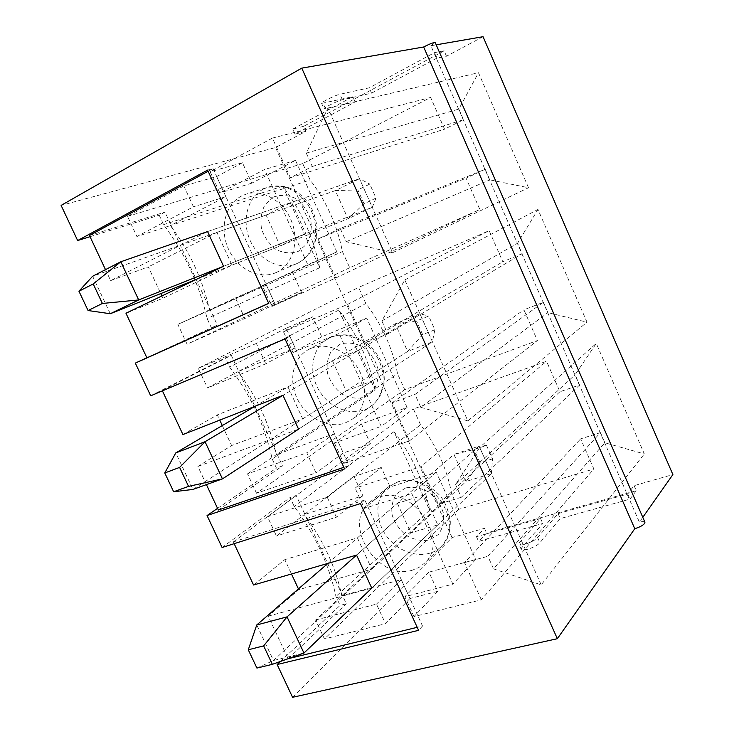 <?xml version="1.0" encoding="UTF-8"?>
<svg xmlns="http://www.w3.org/2000/svg" width="734" height="734" viewBox="0 0 734 734"><rect width="100%" height="100%" fill="white"/><g stroke="black" fill="none" stroke-linecap="round" stroke-linejoin="round"><path stroke-width="0.55" stroke-dasharray="3.67 2.75" d="M327.914 563.4L453.915 454.392L466.09 481.476L273.488 660.517L256.753 624.964M492.532 458.869L480.064 462.851L466.09 481.476L491.404 473.586L371.771 588.136L437.794 524.92L424.206 494.936L356.55 555.078L479.119 446.125L453.915 454.392L474.081 449.502L486.532 445.437L492.532 458.869L491.404 473.586L479.119 446.125L486.532 445.437M256.918 668.078L273.488 660.517L303.968 653.058M480.064 462.851L474.081 449.502M255.148 406.223L395.213 323.813L407.636 351.448L192.959 489.422L175.784 452.924M434.849 329.749L422.619 334.585L407.636 351.448L432.436 341.778L298.573 429.179L372.523 380.9L358.632 350.256L282.975 395.305L419.903 313.767L395.213 323.813L416.527 320.978L428.729 316.051L434.849 329.749L432.436 341.778L419.903 313.767L428.729 316.051M422.619 334.585L416.527 320.978M110.274 313.739L92.631 276.25L335.337 190.62L348.008 218.805L196.4 279.351M105.494 269.635L110.65 280.608L207.575 231.568L359.495 178.711L335.337 190.62L357.825 189.913L369.78 184.087L376.019 198.07L372.276 207.3L359.495 178.711L369.78 184.087M376.019 198.07L364.046 203.795L348.008 218.805L372.276 207.3L223.558 266.286L305.794 233.669L291.6 202.336L266.075 215.053L280.131 245.918L305.794 233.669M364.046 203.795L357.825 189.913M483.055 36.7L446.483 56.224L436.978 58.087L371.551 93.135L342.383 99.787C337.732 100.714 323.263 107.898 324.033 108.889L355.137 101.925L295.05 134.111L292.774 129.056L303.674 126.312L305.913 131.294L275.553 147.506L61.115 205.401M295.05 134.111L305.913 131.294M642.791 517.323L639.387 522.168L430.867 45.747L436.198 44.829M430.867 45.747L435.225 42.609M446.483 56.224L444.125 50.829L303.674 126.312M292.572 697.3L452.071 537.563L484.477 528.315L476.467 536.664L540.6 518.571L519.589 542.481L518.947 544.298C519.791 546.876 534.517 541.582 537.618 537.554L558.088 513.635L627.735 493.991L634.075 485.651L672.885 474.577M634.075 485.651L636.286 490.707L486.587 533.003L478.605 541.417L542.784 523.489L521.874 547.592L521.241 549.427C522.103 552.051 536.829 546.775 539.921 542.71L560.29 518.599L629.983 499.12L636.286 490.707M484.477 528.315L486.587 533.003M452.071 537.563L275.553 147.506M543.389 302.261L547.922 312.62L586.998 322.171L537.967 209.447L517.562 243.248L522.14 253.707L502.808 261.744L489.147 230.66L358.587 287.407L365.844 303.481C382.038 324.804 392.607 348.228 397.553 373.78L404.709 389.653L537.416 340.521L523.92 309.812L543.389 302.261L414.976 394.433L420.784 407.324L547.922 312.62M600.44 432.629L604.889 442.786L644.314 453.924L596.256 343.439L575.126 374.771L579.603 385.02L559.923 391.736L546.527 361.256L413.416 408.966L420.545 424.757C436.657 446.015 447.034 469.026 451.676 493.771L458.704 509.359L593.861 468.989L580.631 438.868L600.44 432.629L487.881 556.28L493.551 568.859L604.889 442.786M485.192 169.279L489.817 179.848L528.526 187.739L478.485 72.712L458.842 109.082L463.512 119.743L444.556 129.166L430.629 97.457L302.738 163.581L310.124 179.958C326.41 201.327 337.172 225.191 342.42 251.569L349.714 267.736L479.862 209.511L466.09 178.188L485.192 169.279L340.237 228.513L346.191 241.725L392.598 252.707L327.914 108.1L306.28 153.122L312.299 166.49L290.361 177.738L272.415 138.084L210.126 171.738L219.851 192.969L264.57 169.499L307.794 264.68L262.295 285.581L271.855 306.454L335.732 278.021L318.061 238.954L340.237 228.513M182.931 434.565L217.319 414.884L219.76 420.114M358.632 350.256L332.447 360.752L287.985 386.91L217.319 414.884M287.985 386.91L302.692 418.903L231.614 445.547L197.896 466.439L206.419 484.614M285.003 338.924L289.875 336.374L349.035 465.558L343.851 467.319M289.875 336.374L162.407 390.855M197.896 466.439L298.573 429.179M302.692 418.903L346.191 390.938L372.523 380.9M222.292 425.555L231.614 445.547M162.232 390.479L231.302 355.32L282.517 465.925L276.424 468.081L272.195 458.961C264.901 425.913 250.707 395.305 229.623 367.119L225.329 357.871L231.302 355.32M218.347 510.02L282.517 465.925M217.567 508.359L276.424 468.081M349.035 465.558L344.576 468.907M150.709 395.809L225.329 357.871M253.551 584.998L284.801 559.638L291.481 573.979M424.206 494.936L397.378 503.295L357.403 537.884L284.801 559.638M298.435 588.897L298.784 589.631L268.176 616.147L288.15 658.701M360.467 503.561L364.807 500.001L422.518 626.029L417.196 627.322M364.807 500.001L233.329 541.921L234.155 543.683M268.176 616.147L371.771 588.136M493.551 568.859L541.187 584.87L644.314 453.924M541.187 584.87L479.697 447.41L596.256 343.439M479.697 447.41L455.575 484.559L575.126 374.771M455.575 484.559L461.301 497.276L579.603 385.02M461.301 497.276L438.134 504.331L559.923 391.736M438.134 504.331L421.05 466.585L546.527 361.256M381.258 467.466L354.045 476.531L327.245 497.248L267.506 516.773L276.47 536.013L304.206 514.598C323.143 539.93 335.667 566.978 341.778 595.733L401.259 579.631L409.921 598.54L437.693 591.338L428.94 572.135L475.705 559.482L436.271 472.146L390.149 486.972L381.258 467.466L355.118 488.138L421.05 466.585M267.506 516.773L413.416 408.966M354.045 476.531L362.844 495.753L304.206 514.598L420.545 424.757M458.704 509.359L324.437 638.947L315.611 620.01L451.676 493.771M409.921 598.54L385.506 623.707L324.437 638.947M437.693 591.338L413.985 616.606L481.33 599.797L593.861 468.989M481.33 599.797L464.503 562.611L580.631 438.868M464.503 562.611L487.881 556.28M413.985 616.606L404.865 596.696L452.869 584.154L411.71 493.505L364.394 508.378L355.118 488.138M428.94 572.135L404.865 596.696M475.705 559.482L452.869 584.154M436.271 472.146L411.71 493.505M390.149 486.972L364.394 508.378M412.38 570.18C377.597 581.585 341.246 523.562 369.798 502.221L379.047 497.193C412.013 484.321 450.685 540.187 424.591 563.143L418.995 567.437L412.38 570.18M327.245 497.248L336.42 517.167L276.47 536.013M362.844 495.753L336.42 517.167M315.611 620.01L376.478 604.11L385.506 623.707M401.259 579.631L376.478 604.11M280.425 661.453L340.09 605.422L335.952 596.494C329.126 564.648 315.235 534.673 294.27 506.579L290.068 497.524L296.197 495.478L346.338 603.761L340.09 605.422M429.61 510.213C424.179 482.1 412.306 455.906 393.984 431.638L429.61 510.213L335.952 596.494M393.984 431.638L294.27 506.579M222.09 547.509L290.068 497.524M375.147 390.084C369.376 361.055 357.284 334.383 338.869 310.051L375.147 390.084L272.195 458.961M338.869 310.051L229.623 367.119M146.864 357.752L211.392 327.795L207.08 318.483C199.29 284.196 184.794 252.918 163.581 224.659L159.205 215.2L165.003 212.126L217.328 325.134L211.392 327.795M319.685 267.726C313.556 237.761 301.234 210.585 282.718 186.188L319.685 267.726L207.08 318.483M282.718 186.188L163.581 224.659M90.034 236.697L159.205 215.2M266.075 215.053L216.934 232.394L231.99 265.139L162.939 298.233L125.964 313.234M231.99 265.139L280.131 245.918M233.329 541.921L296.197 495.478M311.051 348.329C326.703 341.705 348.347 351.026 358.55 369.239C368.918 387.368 365.523 410.223 351.531 419.692L345.154 422.986C328.603 429.087 307.051 418.279 297.701 399.645C288.15 381.093 292.673 358.229 308.115 349.742L311.051 348.329M295.141 347.898L265.772 363.816L207.483 387.956L238.027 371.67C257.074 397.085 269.873 424.72 276.415 454.575L334.42 433.675L343.273 453.016L370.386 443.584L361.44 423.94L407.086 407.489L366.725 318.097L321.749 336.823L312.656 316.859L286.141 328.245L295.141 347.898L238.027 371.67L365.844 303.481M332.447 360.752L346.191 390.938M256.533 493.23L247.514 473.861L306.775 452.805L316.015 472.861L256.533 493.23L404.709 389.653M286.141 328.245L256.377 343.429L265.772 363.816M321.749 336.823L292.985 352.549L283.489 331.823L312.656 316.859M366.725 318.097L339.035 333.484L292.985 352.549M407.086 407.489L381.212 426.353L339.035 333.484M361.44 423.94L334.42 442.978L381.212 426.353M370.386 443.584L343.76 463.365L334.42 442.978M334.42 433.675L306.775 452.805M343.273 453.016L316.015 472.861M247.514 473.861L397.553 373.78M256.377 343.429L198.318 368.275L207.483 387.956M420.784 407.324L467.833 420.885L404.773 279.92L381.863 320.914L387.736 333.942L365.156 343.044L347.65 304.362L283.489 331.823M343.76 463.365L409.425 440.877L392.176 402.773L414.976 394.433M392.176 402.773L523.92 309.812M409.425 440.877L537.416 340.521M198.318 368.275L358.587 287.407M347.65 304.362L489.147 230.66M365.156 343.044L502.808 261.744M387.736 333.942L522.14 253.707M381.863 320.914L517.562 243.248M404.773 279.92L537.967 209.447M467.833 420.885L586.998 322.171M288.168 658.737L346.338 603.761M422.518 626.029L418.582 630.341M357.403 537.884L371.78 569.153L298.784 589.631M371.78 569.153L410.838 532.838L437.794 524.92M397.378 503.295L410.838 532.838M346.191 241.725L489.817 179.848M392.598 252.707L528.526 187.739M327.914 108.1L478.485 72.712M306.28 153.122L458.842 109.082M312.299 166.49L463.512 119.743M290.361 177.738L444.556 129.166M272.415 138.084L430.629 97.457M242.459 162.755L216.677 176.555L183.83 185.941L127.532 216.365L136.909 236.495L170.371 225.577C189.537 251.065 202.621 279.315 209.612 310.326L266.066 284.407L275.122 304.188L301.527 292.426L292.371 272.332L336.842 251.909L295.518 160.388L251.762 183.179L242.459 162.755L210.126 171.738M127.532 216.365L302.738 163.581M216.677 176.555L225.888 196.657L170.371 225.577L310.124 179.958M349.714 267.736L187.087 344.191L177.857 324.373L342.42 251.569M275.122 304.188L244.881 318.464L187.087 344.191M301.527 292.426L271.855 306.454M335.732 278.021L479.862 209.511M318.061 238.954L466.09 178.188M183.83 185.941L193.446 206.823L136.909 236.495M177.857 324.373L235.421 297.931L244.881 318.464M266.066 284.407L235.421 297.931M292.371 272.332L262.295 285.581M336.842 251.909L307.794 264.68M295.518 160.388L264.57 169.499M251.762 183.179L219.851 192.969M225.888 196.657L193.446 206.823M276.388 272.424L275.7 272.727C258.992 280.03 237.201 268.818 228.357 248.835C219.292 228.962 225.118 204.401 241.495 196.042L245.936 194.207C262.744 188.675 283.93 201.189 291.682 221.631C299.637 242 292.361 265.231 276.388 272.424M89.465 235.486L165.003 212.126M207.612 170.095L213.053 168.6L208.144 171.251M213.053 168.6L273.709 301.059L268.708 303.39M110.65 280.608L148.323 266.882L160.774 293.582M161.884 295.958L162.939 298.233M146.901 357.834L217.328 325.134M273.709 301.059L268.672 303.307M476.467 536.664L478.605 541.417M540.6 518.571L542.784 523.489M558.088 513.635L560.29 518.599M627.735 493.991L629.983 499.12M644.938 522.223C644.324 521.406 642.47 521.388 639.387 522.168M444.125 50.829L434.574 52.6L369.202 87.841L339.925 94.273C335.254 95.163 320.795 102.375 321.584 103.402L352.806 96.686L292.774 129.056M436.978 58.087L434.574 52.6M371.551 93.135L369.202 87.841M355.137 101.925L352.806 96.686M216.934 232.394L148.323 266.882M207.575 231.568L291.6 202.336M273.424 197.042L265.038 204.602C261.304 211.878 260.13 219.961 261.515 228.852C264.46 237.421 269.332 244.312 276.122 249.532C283.563 253.138 290.903 253.781 298.151 251.459L306.748 244.147C310.693 236.917 312.014 228.751 310.693 219.659C307.72 210.841 302.729 203.795 295.729 198.519C288.095 194.969 280.663 194.473 273.424 197.042M263.423 189.051C247.275 197.253 241.403 221.228 250.202 240.587C258.772 260.047 280.122 270.91 296.573 263.717C312.583 257.01 320.272 234.311 312.702 214.273C305.335 194.152 284.453 181.775 267.791 187.253L263.423 189.051M405.608 487.954L396.672 493.743C392.552 499.854 391.057 507.001 392.185 515.176C394.938 523.269 399.727 530.076 406.572 535.609C414.132 539.774 421.701 541.252 429.28 540.031L438.409 534.49C442.74 528.443 444.382 521.241 443.336 512.882C440.565 504.57 435.657 497.615 428.61 492C420.839 487.871 413.178 486.523 405.608 487.954M396.837 482.376L387.745 487.348C373.835 498.771 374.845 523.562 389.46 539.628C403.847 555.904 428.472 559.51 441.207 546.555C466.888 523.92 429.243 469.595 396.837 482.376M340.246 344.099L331.575 350.751C327.639 357.44 326.309 365.037 327.566 373.569C330.41 381.891 335.236 388.745 342.053 394.121C349.558 398.012 357.018 399.085 364.431 397.323L373.303 390.919C377.45 384.295 378.928 376.615 377.753 367.89C374.881 359.339 369.936 352.338 362.908 346.888C355.201 343.035 347.65 342.108 340.246 344.099M330.869 337.337L327.979 338.732C311.62 347.687 307.858 372.67 319.519 391.158C330.906 409.801 354.962 417.508 370.23 406.819C384.001 397.489 387.442 375.166 377.368 357.522C367.45 339.805 346.264 330.805 330.869 337.337M519.589 542.481L521.874 547.592M537.618 537.554L539.921 542.71M342.383 99.787L339.925 94.273M325.538 108.889L323.098 103.43M275.7 272.727L296.573 263.717C303.124 260.616 308.39 255.744 312.363 249.083C314.602 245.275 316.189 238.743 317.125 229.476C316.464 220.677 314.014 212.456 309.776 204.832C297.646 189.381 289.719 187.84 283.416 186.317L267.791 187.253L245.936 194.207M369.798 502.221L387.745 487.348L397.975 481.77C411.783 478.008 424.867 481.733 437.235 492.954C443.483 498.267 447.832 507.451 450.272 520.489C450.658 530.398 447.639 539.086 441.207 546.555L424.591 563.143M308.115 349.742L331.217 337.172C336.695 335.08 342.512 334.401 348.687 335.126C351.925 335.374 357.412 337.576 365.147 341.723C372.129 347.347 377.487 354.036 381.212 361.798C383.818 369.964 384.772 377.313 384.056 383.836L380.68 394.681C378.047 399.608 374.569 403.654 370.23 406.819L351.531 419.692M521.241 549.427L518.947 544.298M321.584 103.402L324.033 108.889"/><path stroke-width="1.1" d="M248.276 649.792L256.918 668.078L272.342 664.334L263.653 645.883L248.276 649.792L256.753 624.964L327.914 563.4M256.753 624.964L287.031 616.872L356.55 555.078L253.551 584.998L234.155 543.683M272.342 664.334L303.968 653.058L371.771 588.136L356.55 555.078M263.653 645.883L287.031 616.872L303.968 653.058M164.774 472.953L173.646 491.752L188.546 486.376L179.61 467.411L164.774 472.953L175.784 452.924L255.148 406.223M175.784 452.924L205.043 441.712L282.975 395.305L182.931 434.565L162.407 390.855M173.646 491.752L192.959 489.422L222.448 478.88L188.546 486.376M282.975 395.305L298.573 429.179L222.448 478.88L205.043 441.712L179.61 467.411M78.942 291.214L92.631 276.25L120.816 261.754L207.575 231.568L223.558 266.286L138.689 299.949L110.274 313.739L88.071 310.537L102.402 303.454L93.218 283.948L78.942 291.214L88.071 310.537M102.402 303.454L138.689 299.949L120.816 261.754L93.218 283.948M196.4 279.351L110.274 313.739M277.149 664.527L418.582 630.341L360.467 503.561L222.09 547.509L207.052 515.552L344.576 468.907L285.003 338.924L150.709 395.809L135.322 363.11L268.708 303.39L207.612 170.095L77.648 240.541L61.115 205.401L301.757 68.134L423.665 46.994C429.977 43.756 433.831 42.297 435.225 42.609L644.938 522.223C644.691 524.425 641.296 526.59 634.772 528.719L557.345 638.708L292.572 697.3L277.149 664.527L280.425 661.453M557.345 638.708L301.757 68.134M436.198 44.829L483.055 36.7L672.885 474.577L642.791 517.323M206.419 484.614L218.347 510.02L343.851 467.319M219.76 420.114L222.292 425.555M207.052 515.552L217.567 508.359M288.15 658.701L417.196 627.322M135.322 363.11L146.864 357.752M77.648 240.541L90.034 236.697M268.672 303.307L146.901 357.834L125.964 313.234L223.558 266.286M634.772 528.719L423.665 46.994M291.481 573.979L298.435 588.897M208.144 171.251L89.465 235.486L105.494 269.635M160.774 293.582L161.884 295.958"/></g></svg>
